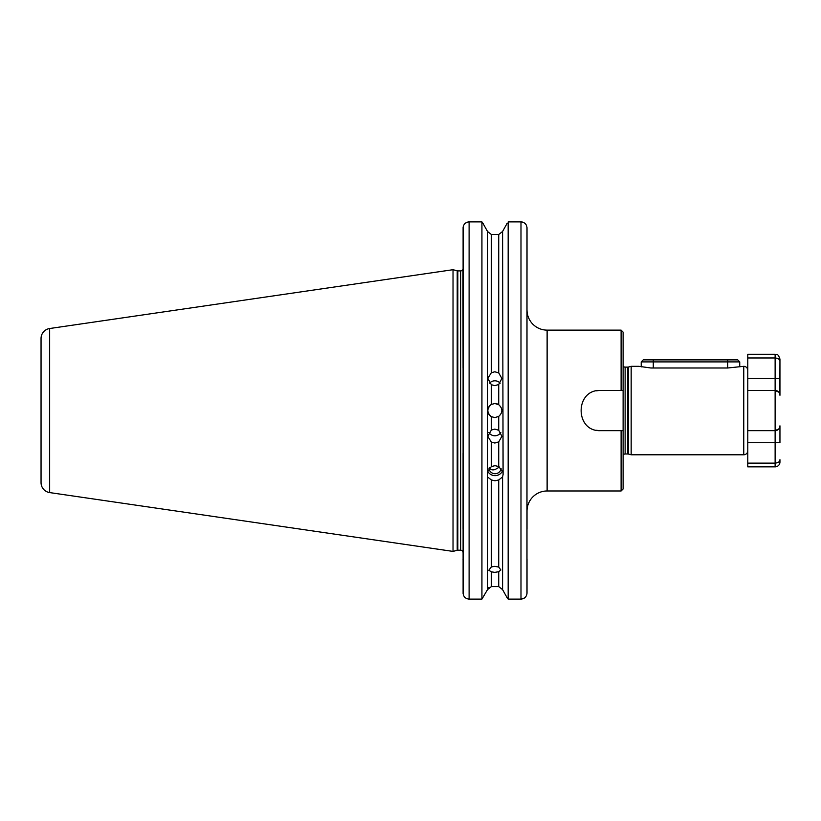 <?xml version="1.0" encoding="UTF-8"?>
<svg xmlns="http://www.w3.org/2000/svg" width="821" height="821" viewBox="0 0 821 821"><rect width="100%" height="100%" fill="white"/><g stroke="black" fill="none" stroke-linecap="round" stroke-linejoin="round"><path stroke-width="1.23" d="M491.369 479.977L491.369 566.921L488.813 570.236L491.369 571.847L491.369 586.594L487.51 589.622L487.51 476.919L491.369 479.977L495.042 480.798L498.727 479.977L502.585 476.919L503.088 474.589L502.585 231.481L498.727 234.508L491.369 234.508L487.51 231.481L491.369 234.508L491.369 372.683L487.807 378.317L491.369 384.731L491.369 404.435C486.679 408.509 486.679 412.583 491.369 416.668A7.04 7.04 0 0 1 491.369 404.435L494.847 403.511L498.727 404.681L498.727 384.495L494.847 385.644L491.369 384.731M491.369 566.921L494.847 566.336L498.727 567.075L498.727 479.977M491.369 586.594L498.727 586.594L502.585 589.622L507.255 598.016L502.585 589.622L498.727 586.594L498.727 571.693L494.847 572.37L491.369 571.847M491.369 430.009L494.847 429.096L498.727 430.255L498.727 416.421L494.847 417.591L491.369 416.668L491.369 430.009L487.807 436.382L491.369 442.129L491.369 466.533L487.51 471.654L487.51 476.919M500.831 432.503A7.04 6.968 0 0 1 488.875 432.513M502.585 471.654L498.727 466.533L498.727 441.883L494.847 443.032L491.369 442.129M489.542 383.181A7.04 6.927 180 0 1 500.163 383.191M491.369 372.683L494.847 371.78L498.727 372.929L498.727 234.508M489.183 468.319L489.234 467.58C490.322 469.684 492.261 470.33 495.042 469.55L499.568 467.036M501.056 468.514A6.034 5.665 0 0 1 489.029 468.514M498.727 466.533L495.042 465.681L491.369 466.533M502.421 471.1A8.046 7.553 0 0 1 487.674 471.1M650.868 367.993L638.81 366.32L631.164 366.32L631.164 454.783L743.754 454.783L743.754 366.32L727.673 367.993L650.868 367.993M743.754 366.32A4.023 4.023 0 0 1 747.777 370.343L747.777 390.447L775.127 390.447C778.277 390.96 779.888 392.561 779.95 395.27L779.95 361.394L779.827 394.203M778.831 428.921L775.127 430.656A4.823 4.823 0 0 0 779.95 425.832L779.95 442.724L779.95 425.832A4.823 4.823 0 0 1 775.127 430.656L747.777 430.656L747.777 450.76A4.023 4.023 0 0 1 743.754 454.783M41.05 482.625L41.05 338.468A10.057 10.057 0 0 1 49.65 328.523L453.028 269.699L453.028 551.404L49.65 492.579A10.057 10.057 0 0 1 41.05 482.625M527.01 529.176L527.01 511.083A20.104 20.104 0 0 1 547.125 490.979L621.107 490.979L621.107 430.656L600.603 430.656C574.628 431.887 574.69 389.185 600.603 390.447A20.104 20.104 0 0 0 596.672 390.837M527.01 310.02A20.104 20.104 0 0 0 547.125 330.124L547.125 490.979M463.075 368.126L462.972 269.206A2.412 2.412 0 0 1 460.663 270.909L460.663 550.193A2.412 2.412 0 0 1 463.075 552.605M623.118 455.06A2.412 2.412 0 0 1 625.13 453.982L627.849 453.982A2.412 2.412 0 0 1 628.465 454.064L631.164 454.783M627.849 453.982L627.849 367.12A2.412 2.412 0 0 0 628.465 367.038L631.164 366.32M627.849 367.12L625.13 367.12A2.412 2.412 0 0 1 623.118 366.043M600.603 390.447L621.107 390.447L621.107 330.124L623.118 332.136L623.118 488.967L621.107 490.979M621.107 330.124L547.125 330.124M502.585 589.622L502.585 476.919M498.727 571.693L500.882 569.979L498.727 567.075M498.727 384.495L501.877 378.43L498.727 372.929M498.727 441.883L501.877 436.3L498.727 430.255M498.727 416.421C502.883 412.511 502.883 408.591 498.727 404.681A7.04 7.04 0 0 0 494.847 403.511M487.51 471.654L487.51 231.481L483.046 223.456L487.51 231.481M621.107 390.447L623.118 390.447M623.118 430.656L621.107 430.656M463.075 452.976L463.075 529.176M463.075 558.968L463.075 560.138M463.106 593.521L463.106 227.448M507.039 223.456L502.585 231.481L507.039 223.456M522.177 222.009L522.761 222.163M526.035 224.667L526.425 225.375M526.99 227.438L526.969 593.696M463.167 226.986L463.342 226.247M465.415 223.168L467.888 222.009M467.929 221.998L469.109 221.886C465.404 222.286 463.393 224.338 463.075 228.033M508.168 599.114L507.255 598.016L508.168 599.114L520.986 599.114L508.168 599.114L508.168 221.886L520.986 221.886C524.701 222.296 526.713 224.349 527.01 228.033L527.01 269.811M483.046 223.456L481.927 221.886L469.109 221.886L469.109 599.114L481.927 599.114L481.927 221.886M481.927 599.114L487.51 589.622L481.927 599.114L469.109 599.114C465.394 598.704 463.383 596.641 463.075 592.926M524.373 598.047L520.986 599.114C524.691 598.704 526.702 596.641 527.01 592.926L527.01 558.968M526.928 593.973L526.754 594.722M464.06 596.313L463.67 595.594M463.526 595.266L463.331 594.712M487.51 589.622L488.926 587.456M596.641 430.266A20.104 20.104 0 0 0 600.603 430.656M775.127 466.851L775.127 463.136C778.277 462.798 779.888 461.659 779.95 459.698L779.95 462.018A4.823 4.823 0 0 1 775.127 466.851L747.777 466.851L747.777 390.447M778.831 392.181L775.127 390.447L775.127 357.966L747.777 357.966L747.777 354.251L775.127 354.251C776.594 355.236 777.59 352.394 779.95 359.075L779.95 361.394C779.888 359.444 778.277 358.295 775.127 357.966L775.127 354.251M779.95 378.378L747.777 378.378L747.777 357.966M747.777 463.136L775.127 463.136L775.127 430.656L747.777 430.656M775.127 390.447A4.823 4.823 0 0 1 779.95 395.27A4.823 4.823 0 0 0 775.127 390.447L775.127 430.656C778.277 430.142 779.888 428.531 779.95 425.832L779.827 426.899M641.222 361.897L643.233 359.885L737.73 359.885L739.742 361.897L641.222 361.897L641.222 366.915M49.65 328.523L49.65 492.579M453.028 551.404L457.215 550.275L457.215 270.827L457.841 270.909L457.841 550.193L460.663 550.193M628.465 454.064L628.465 367.038M625.13 453.982L625.13 367.12M520.986 599.114L520.986 221.886M779.95 442.724L747.777 442.724M653.28 359.885L653.28 367.993M727.673 359.885L727.673 367.993M457.215 270.827L453.028 269.699M457.841 270.909L460.663 270.909M457.215 550.275L457.841 550.193M739.742 361.897L739.742 366.32"/></g></svg>
